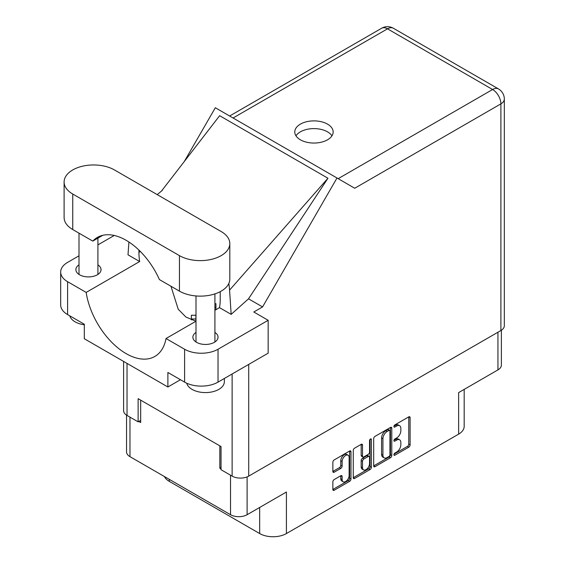 <?xml version="1.0" encoding="UTF-8"?>
<svg xmlns="http://www.w3.org/2000/svg" width="565" height="565" viewBox="0 0 565 565"><rect width="100%" height="100%" fill="white"/><g stroke="black" fill="none" stroke-linecap="round" stroke-linejoin="round"><path stroke-width="0.85" d="M348.104 455.213L346.769 454.444A4.965 2.867 120 0 0 344.283 454.684A4.965 2.867 120 0 0 340.773 460.765L342.115 461.541A4.965 2.867 120 0 1 345.625 455.461A4.965 2.867 120 0 1 348.104 455.213A4.965 2.867 120 0 1 349.135 457.488L349.135 475.448A4.965 2.867 120 0 1 346.966 480.441A4.965 2.867 120 0 1 343.139 481.768A4.965 2.867 120 0 1 342.115 479.501L342.115 476.507A1.857 1.074 120 0 0 341.726 475.652A1.857 1.074 120 0 0 340.801 475.744L334.169 479.572A1.857 1.074 120 0 0 332.856 481.846L332.856 489.502A1.857 1.074 120 0 0 333.244 490.349A1.857 1.074 120 0 0 334.169 490.258L349.657 481.316A1.857 1.074 120 0 0 350.971 479.042L350.971 451.767A1.857 1.074 120 0 0 350.582 450.912A1.857 1.074 120 0 0 349.657 451.004L334.169 459.945A1.857 1.074 120 0 0 332.856 462.219L332.856 471.464A1.857 1.074 120 0 0 333.244 472.319A1.857 1.074 120 0 0 334.169 472.22L340.801 468.399A1.857 1.074 120 0 0 342.115 466.125L342.115 461.541M370.463 438.998L371.382 439.528A1.3 0.749 120 0 0 371.113 438.934A1.3 0.749 120 0 0 370.463 438.998A1.3 0.749 120 0 0 369.538 440.587L369.538 452.106A1.857 1.074 120 0 1 368.232 454.38L363.832 456.916A1.857 1.074 120 0 1 362.907 457.007A1.857 1.074 120 0 1 362.518 456.16L362.518 445.093A1.857 1.074 120 0 0 362.137 444.245A1.857 1.074 120 0 0 361.204 444.337L362.518 445.093M373.677 438.652L373.677 465.934A1.857 1.074 120 0 0 374.058 466.782A1.857 1.074 120 0 0 374.991 466.69L390.479 457.749A1.857 1.074 120 0 0 391.785 455.475L391.785 428.199A1.857 1.074 120 0 0 391.404 427.352A1.857 1.074 120 0 0 390.479 427.444L374.991 436.385A1.857 1.074 120 0 0 373.677 438.652M396.644 452.071L394.836 453.109A1.3 0.749 120 0 0 393.989 454.253A1.3 0.749 120 0 0 394.186 455.298A1.3 0.749 120 0 0 394.836 455.235L408.785 447.183A1.857 1.074 120 0 0 410.098 444.909L410.098 417.627A1.857 1.074 120 0 0 409.71 416.779A1.857 1.074 120 0 0 408.785 416.871L394.836 424.922A1.3 0.749 120 0 0 393.989 426.067A1.3 0.749 120 0 0 394.186 427.105A1.3 0.749 120 0 0 394.836 427.041L396.644 426.003A5.94 3.432 120 0 1 399.61 425.706A5.94 3.432 120 0 1 400.846 428.425L400.846 430.7A5.94 3.432 120 0 1 396.644 437.974L394.836 439.012A1.3 0.749 120 0 0 393.989 440.163A1.3 0.749 120 0 0 394.186 441.201A1.3 0.749 120 0 0 394.836 441.138L396.644 440.093A5.94 3.432 120 0 1 399.61 439.803A5.94 3.432 120 0 1 400.846 442.522L400.846 444.796A5.94 3.432 120 0 1 396.644 452.071M353.266 477.686L368.726 468.759L370.068 469.536A1.857 1.074 120 0 0 371.382 467.262L371.382 439.528M370.068 469.536L354.58 478.477A1.857 1.074 120 0 1 353.655 478.569A1.857 1.074 120 0 1 353.266 477.715L353.266 450.439A1.857 1.074 120 0 1 354.58 448.165L361.204 444.337M169.288 479.36L169.288 481.366L259.674 533.551A18.906 10.919 0 0 0 286.42 533.551L458.639 434.125A18.906 10.919 0 0 0 464.176 426.406L464.176 389.391M458.639 434.125L458.639 392.59L497.949 369.891A11.724 6.766 0 0 0 501.381 365.11L501.381 330.221M126.539 415.134L126.539 451.88A11.724 6.766 0 0 0 129.978 456.661L230.527 514.715A11.724 6.766 0 0 0 247.11 514.715L286.42 492.016L286.42 533.551M169.288 481.366A18.906 10.919 180 0 1 164.429 476.556M221.035 467.545L219.827 468.244L221.035 468.936M219.827 468.244L219.827 445.856M138.799 421.462L140.671 422.542L140.671 400.154M399.61 439.803L398.276 439.026A5.94 3.432 120 0 0 395.309 439.323L396.644 440.093M394.024 440.064L395.309 439.323M399.61 425.706L398.276 424.936A5.94 3.432 120 0 0 395.309 425.226L396.644 426.003M394.024 425.968L395.309 425.226M394.024 454.161L407.45 446.407A1.857 1.074 120 0 0 408.756 444.132L408.756 416.885M373.677 465.906L389.137 456.979A1.857 1.074 120 0 0 390.45 454.705L390.45 427.458M389.031 456.464A1.3 0.749 120 0 0 389.949 454.874L389.949 430.925A1.3 0.749 120 0 0 389.68 430.332A1.3 0.749 120 0 0 389.031 430.396L387.131 431.498A5.94 3.432 120 0 0 382.929 438.772L382.929 455.136A5.94 3.432 120 0 0 384.158 457.855A5.94 3.432 120 0 0 387.131 457.558L389.031 456.464M389.68 430.332L388.346 429.562A1.3 0.749 120 0 0 387.696 429.626L389.031 430.396M384.158 457.855L382.823 457.085A5.94 3.432 120 0 1 381.594 454.366L381.594 437.995A5.94 3.432 120 0 1 385.789 430.721L387.696 429.626M361.183 444.351L361.183 455.39A1.857 1.074 120 0 0 361.565 456.238L362.907 457.007M370.04 439.351L370.04 466.485L371.382 467.262M362.518 467.636A4.965 2.867 120 0 0 363.549 469.911A4.965 2.867 120 0 0 367.377 468.583A4.965 2.867 120 0 0 369.538 463.583L369.538 457.255A1.857 1.074 120 0 0 369.157 456.407A1.857 1.074 120 0 0 368.232 456.499L363.832 459.041A1.857 1.074 120 0 0 362.518 461.315L362.518 467.636L361.183 466.867A4.965 2.867 120 0 0 362.214 469.141L363.549 469.911M369.157 456.407L367.822 455.637A1.857 1.074 120 0 0 366.89 455.729L368.232 456.499M361.183 466.867L361.183 460.539A1.857 1.074 120 0 1 362.497 458.264L366.89 455.729M368.726 468.759A1.857 1.074 120 0 0 370.04 466.485M343.139 481.768L341.804 480.999A4.965 2.867 120 0 1 340.773 478.725L340.773 475.758M332.856 471.436L339.459 467.622A1.857 1.074 120 0 0 340.773 465.348L340.773 460.765M332.856 489.474L348.322 480.547A1.857 1.074 120 0 0 349.636 478.273L349.636 451.018M214.912 303.688L215.95 303.688L215.95 309.698M195.893 318.992L191.351 318.992L191.351 315.263L195.893 315.263L195.893 321.231M191.351 318.992L191.351 319.889M114.462 169.945A29.5 17.028 -0 0 0 72.744 169.945A29.5 17.028 -0 0 0 64.106 181.994A29.5 17.028 -0 0 0 72.744 194.035L179.451 255.634A29.5 17.028 -0 0 0 211.6 259.328A29.5 17.028 -0 0 0 229.807 243.593A29.5 17.028 -0 0 0 221.169 231.551L114.462 169.945M224.362 378.465L224.362 381.665A18.906 10.919 180 0 1 218.825 389.384A18.906 10.919 180 0 1 199.487 392.025A18.906 10.919 180 0 1 186.74 383.225M84.312 324.769A18.906 10.919 180 0 1 69.785 315.842M195.999 332.411A12.578 7.26 -0 0 0 192.877 337.199A12.578 7.26 -0 0 0 200.646 343.901A12.578 7.26 -0 0 0 214.347 342.334A12.578 7.26 -0 0 0 218.034 337.199A12.578 7.26 -0 0 0 214.912 332.411M79.001 264.865A12.578 7.26 -0 0 0 75.887 269.646A12.578 7.26 -0 0 0 83.648 276.356A12.578 7.26 -0 0 0 97.35 274.781A12.578 7.26 -0 0 0 101.036 269.646A12.578 7.26 -0 0 0 97.914 264.865M327.531 139.802A19.196 11.081 -0 0 0 333.152 131.97A19.196 11.081 -0 0 0 321.308 121.729A19.196 11.081 -0 0 0 300.389 124.13A19.196 11.081 -0 0 0 294.768 131.97A19.196 11.081 -0 0 0 306.618 142.203A19.196 11.081 -0 0 0 327.531 139.802M295.968 135.826A19.196 11.081 180 0 1 300.389 131.85A19.196 11.081 180 0 1 331.952 135.826M64.106 181.994L64.106 217.504A29.5 17.028 -0 0 0 72.744 229.545L92.766 241.1A57.489 33.187 -120 0 1 97.357 237.427A57.489 33.187 -120 0 1 159.429 279.59L179.451 291.145A29.5 17.028 -0 0 0 211.6 294.838A29.5 17.028 -0 0 0 229.807 279.103L229.807 243.593M184.6 349.241A23.638 13.645 -0 0 0 218.026 349.241L268.163 320.291L268.163 353.174L218.026 382.124A23.638 13.645 180 0 1 184.6 382.124L184.6 349.241L166.025 338.52L195.999 321.21M180.454 379.736L167.883 386.99L167.883 372.476L184.6 382.124M79.001 255.811L67.602 262.393A23.638 13.645 -0 0 0 60.674 272.04A23.638 13.645 -0 0 0 67.602 281.695L67.602 314.578L84.312 324.225L84.312 338.739L167.883 386.99M67.602 314.578A23.638 13.645 180 0 1 60.674 304.93L60.674 272.04M500.894 330.525L500.894 103.868A11.724 6.766 180 0 0 504.326 99.08L504.326 325.737A11.724 6.766 180 0 1 500.894 330.525L248.713 476.118A11.724 6.766 180 0 1 232.13 476.118L221.035 469.706L221.035 446.548L138.128 398.685L138.128 421.843L127.033 415.437A11.724 6.766 180 0 1 123.601 410.656L123.601 361.423M268.163 320.291L253.791 311.993L262.563 306.929L337.001 177.996L354.608 188.166M184.246 161.569L215.322 107.746L337.001 177.996M114.236 235.471L97.914 244.892M128.912 242.011L128.008 254.808L139.654 261.538L86.17 292.416L67.602 281.695M262.563 306.929L248.522 298.821L231.163 314.366L219.51 307.635L214.912 310.291M161.343 191.253L219.644 115.705L327.947 178.229L229.567 290.113L231.163 314.366M248.522 298.821L327.947 178.229M138.128 421.843L140.671 420.381M86.17 292.416A57.489 33.187 -120 0 0 114.144 344.629A57.489 33.187 -120 0 0 154.838 356.451A57.489 33.187 -120 0 0 166.025 338.52M170.962 286.25L178.229 309.267L185.956 317.057L195.949 321.245M220.23 291.667L220.23 299.252A57.489 33.187 60 0 1 219.51 307.635M229.567 290.113A70.915 40.941 -120 0 0 228.839 283.425M139.654 261.538A57.489 33.187 60 0 1 138.934 252.315L138.934 250.09M102.83 235.294L92.766 241.1M497.949 369.891L497.949 332.22M247.11 514.715L247.11 476.888M129.978 456.661L129.978 417.139M230.527 514.715L230.527 475.193M393.918 440.608L394.836 441.138M393.918 426.511L394.836 427.041M408.785 416.871L410.098 417.627M408.756 444.132L410.098 444.909M407.45 446.407L408.785 447.183M393.918 454.698L394.836 455.235M390.479 427.444L391.785 428.199M390.45 454.705L391.785 455.475M389.137 456.979L390.479 457.749M373.677 465.934L374.991 466.69M385.789 430.721L387.131 431.498M381.594 437.995L382.929 438.772M381.594 454.366L382.929 455.136M353.266 477.715L354.58 478.477M361.183 455.39L362.518 456.16M362.497 458.264L363.832 459.041M361.183 460.539L362.518 461.315M340.801 475.744L342.115 476.507M340.773 478.725L342.115 479.501M340.773 465.348L342.115 466.125M339.459 467.622L340.801 468.399M332.856 471.464L334.169 472.22M349.657 451.004L350.971 451.767M349.636 478.273L350.971 479.042M348.322 480.547L349.657 481.316M332.856 489.502L334.169 490.258M259.674 507.462L259.674 533.551M215.95 307.416L214.912 307.416M248.713 364.411L248.713 476.118M338.167 178.674L492.602 89.51A11.724 6.766 60 0 1 500.894 103.868L354.742 188.244M504.326 99.08A11.724 11.724 0 0 0 498.464 88.924A11.724 6.766 120 0 0 492.602 89.51L387.505 28.829L233.07 117.993M232.13 476.118L232.13 373.981M127.033 363.408L127.033 415.437M140.36 251.496L138.934 252.315M218.026 349.241L218.026 382.124M381.643 28.25A11.724 6.766 60 0 1 387.505 28.829A11.724 6.766 120 0 1 393.367 28.25A11.724 11.724 0 0 0 381.643 28.25L229.63 116.009M179.451 291.145L179.451 255.634M72.744 229.545L72.744 194.035M79.001 233.154L79.001 274.435M195.999 295.954L195.999 341.98M162.24 190.44L157.225 194.635M498.464 88.924L393.367 28.25M214.912 293.906L214.912 341.98M97.914 238.133L97.914 274.435"/></g></svg>
